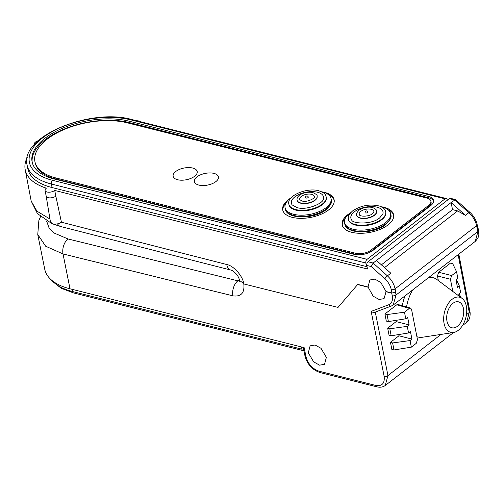<?xml version="1.0" encoding="UTF-8"?>
<svg xmlns="http://www.w3.org/2000/svg" width="504" height="504" viewBox="0 0 504 504"><rect width="100%" height="100%" fill="white"/><g stroke="black" fill="none" stroke-linecap="round" stroke-linejoin="round"><path stroke-width="0.76" d="M308.303 352.813L313.652 361.866L319.574 365.161L324.544 364.323L326.365 357.349L321.01 348.302L315.088 345.001L310.124 345.845L308.303 352.813M46.173 196.088L50.463 222.056L52.788 223.915C55.894 224.463 58.773 223.902 61.425 222.22L55.824 196.125A5.513 2.684 168.9 0 1 48.201 197.675A5.513 2.684 168.9 0 1 46.179 196.106A5.513 2.684 168.9 0 1 46.173 196.062M27.342 157.179A68.941 33.547 -11.1 0 0 25.2 169.672A68.941 33.547 -11.1 0 0 46.368 188.194A5.513 2.684 -11.1 0 0 45.064 190.43A5.513 2.684 -11.1 0 0 47.086 191.999A5.513 2.684 -11.1 0 0 54.728 190.436L367.479 269.01L366.792 265.451A2.759 1.676 -75.9 0 1 368.027 261.778L373.13 263.057L376.488 260.455L390.814 273.2L387.4 275.852C391.463 279.632 394.027 283.973 395.092 288.868L395.734 292.213L391.917 292.994L386.07 291.526L384.067 298.639L379.103 299.477L373.18 296.182L368.014 286.99L357.733 284.407L338.026 307.409L243.804 283.954C244.698 292.988 241.069 296.951 232.905 295.842A11.208 6.829 -76.1 0 1 237.863 280.841L239.721 280.917M38.197 140.755A5.513 2.684 -11.1 0 0 34.335 144.194A5.513 2.684 -11.1 0 0 34.442 144.509M456.309 279.575L459.352 285.957L457.481 287.412L455.994 279.821L457.865 278.372L456.574 271.776L452.693 263.636L450.557 263.063L438.688 272.267L451.66 275.581L450.431 279.26L452.825 291.451M459.352 285.957L460.65 292.553L458.772 294.008L459.213 296.251M460.876 297.499L459.094 293.763M450.431 279.26L437.453 275.946L438.367 280.602M456.574 271.776L451.66 275.581M437.453 275.946L438.688 272.267M466.446 314.672L469.274 312.48A2.759 1.336 169.1 0 0 469.854 311.422C470.295 311.756 470.812 319.712 466.641 322.371L469.274 312.48L458.142 254.678M475.291 241.372L477.937 231.475L477.427 228.835L478.006 227.77L477.704 227.304M455.49 199.584L469.816 212.247C473.666 215.769 476.116 219.876 477.156 224.57L477.824 227.909L477.244 228.974L476.576 225.647C475.486 220.771 472.903 216.443 468.821 212.675L454.495 199.931L449.398 198.645A2.759 1.676 -75.9 0 1 450.532 198.337L455.49 199.584L451.137 202.532L452.504 209.645L381.396 264.821M452.504 209.645L457.607 210.924L465.406 215.328L451.137 202.532L376.488 260.455M449.398 198.645L368.027 261.778M477.156 224.57A2.759 1.348 168.7 0 1 476.576 225.647L395.092 288.868A2.759 1.336 169.1 0 1 391.268 289.636C390.386 285.554 388.25 281.938 384.861 278.788A2.759 0.605 131.9 0 1 387.4 275.852L373.13 263.057L371.228 266.559L366.792 265.451M367.832 287.129L357.55 284.546M386.07 291.526L380.772 282.435L374.863 279.128L369.886 279.978L368.014 286.99M374.806 312.278L391.337 306.035A2.759 2.111 -110.7 0 1 388.672 304.781C391.822 303.37 393.019 300.365 392.257 295.772L391.734 293.139L395.734 292.213M375.278 312.102L387.96 375.568L385.207 385.547M375.26 312.033C374.081 312.701 372.721 312.486 371.164 311.396L388.672 304.781M395.552 292.351L396.075 294.985L393.183 305.059M391.734 293.139L385.888 291.671M232.905 295.842L63.032 253.947L45.669 246.223L37.762 234.524L44.755 269.268A68.922 33.535 168.9 0 0 69.999 288.805L304.139 347.628L306.004 356.775C308.114 364.033 312.436 368.84 318.969 371.183L375.877 385.478C382.133 386.341 384.886 383.298 384.142 376.356L371.164 311.396M140.055 121.596A5.513 2.684 -11.1 0 0 136.691 120.752M25.2 169.672L31.198 201.083L36.937 211.151L49.411 218.711M55.824 196.125L54.728 190.436M230.882 270.081C232.161 270.314 233.913 271.568 236.143 273.855C237.756 275.575 238.921 277.798 239.652 280.526L243.716 283.513C242.764 275.971 233.516 265.614 226.762 264.531A11.208 6.785 -75.6 0 0 230.882 270.081L60.688 226.535A11.208 6.785 -75.6 0 1 57.557 223.864M395.924 320.374L396.163 321.609L387.683 328.186L389.075 335.273L391.192 335.771L389.819 328.759L387.683 328.186M405.777 318.786L388.414 321.584L387.034 314.572L404.485 312.19L405.777 318.786L407.648 317.331L409.141 324.916L396.163 321.609M389.819 328.759L407.264 326.371L408.561 332.968L391.192 335.771M409.141 324.916L407.264 326.371M408.561 332.968L410.432 331.519L411.919 339.104L398.947 335.79L390.468 342.367L391.86 349.461L393.977 349.952L392.603 342.941L390.468 342.367M398.708 334.555L398.947 335.79M392.603 342.941L410.048 340.559L411.34 347.155L393.977 349.952M411.919 339.104L410.048 340.559M411.34 347.155L416.254 343.344L417.482 339.664L411.554 309.424L410.558 308.076L409.393 308.379L404.485 312.19M409.393 308.379L396.774 304.788L384.905 313.998L386.297 321.092L388.414 321.584M387.034 314.572L384.905 313.998M396.774 304.788L397.94 304.485L410.558 308.076M447.306 200.271L447.224 199.874A2.759 1.676 104.1 0 0 446.204 198.513A2.759 1.676 104.1 0 0 445.064 198.822L130.612 119.82A63.428 30.864 -11.1 0 0 42.745 137.8A63.428 30.864 -11.1 0 0 52.611 180.338L367.07 259.339A2.759 1.676 104.1 0 0 365.835 263.019L366.534 266.566L52.076 187.564A66.181 32.206 168.9 0 1 27.827 168.727L27.128 165.186A66.181 32.206 168.9 0 0 51.383 184.017L52.076 187.564M428.495 196.403A13.791 6.71 168.9 0 1 433.547 200.327A13.791 6.71 168.9 0 1 430.643 205.651L372.991 250.381A13.791 6.71 168.9 0 1 353.89 254.287L54.306 179.021A60.669 29.522 -11.1 0 1 32.08 161.759A60.669 29.522 -11.1 0 1 63.139 127.966A60.669 29.522 -11.1 0 1 128.917 121.136L428.495 196.403L428.778 197.82L129.194 122.554A60.669 29.522 -11.1 0 0 64.065 129.118A60.669 29.522 -11.1 0 0 32.237 162.464M433.61 201.052A13.791 6.71 -11.1 0 0 428.778 197.82M367.07 259.339L445.064 198.822M366.95 266.244L366.534 266.566M301.505 346.966L301.94 349.184A2.759 1.676 104.1 0 0 302.967 350.545A2.759 1.676 104.1 0 0 303.855 350.4M350.715 212.644A23.442 11.403 -11.1 0 0 349.486 213.532A23.442 11.403 -11.1 0 0 344.547 222.585A23.442 11.403 -11.1 0 0 360.959 230.139A23.442 11.403 -11.1 0 0 385.61 222.611A23.442 11.403 -11.1 0 0 390.55 213.557A23.442 11.403 -11.1 0 0 381.081 206.684M348.359 219.114L348.466 219.656A19.026 9.261 -11.1 0 0 361.79 225.786A19.026 9.261 -11.1 0 0 381.799 219.675A19.026 9.261 -11.1 0 0 385.812 212.329L385.705 211.787C384.892 209.966 385.591 208.725 379.575 206.092C370.056 203.799 361.066 205.418 352.592 210.943C346.821 216.487 348.592 217.073 348.359 219.114A19.026 9.261 -11.1 0 0 361.683 225.25A19.026 9.261 -11.1 0 0 381.692 219.133A19.026 9.261 -11.1 0 0 385.705 211.787M351.672 219.883A16.374 7.97 168.9 0 1 354.325 211.825A16.374 7.97 168.9 0 1 373.332 206.621A16.374 7.97 168.9 0 1 382.927 213.753L379.783 217.778C372.374 224.771 352.17 223.902 351.672 219.883M356.58 215.151A10.206 4.964 -11.1 0 0 356.605 215.284A10.206 4.964 -11.1 0 0 363.749 218.572A10.206 4.964 -11.1 0 0 374.478 215.296A10.206 4.964 -11.1 0 0 376.627 211.352A10.206 4.964 -11.1 0 0 376.595 211.226M359.302 214.641A7.472 3.635 168.9 0 1 360.763 211.397A7.472 3.635 168.9 0 1 368.985 209.002A7.472 3.635 168.9 0 1 373.886 211.781L372.519 213.677C369.199 216.752 359.692 216.84 359.302 214.641M367.479 212.581A1.38 0.668 -11.1 0 0 367.769 212.052A1.38 0.668 -11.1 0 0 367.769 212.039A1.38 1.38 0 0 0 365.57 211.201A1.38 1.38 0 0 0 365.066 212.581A1.38 0.668 -11.1 0 0 365.765 213.009A1.38 0.668 -11.1 0 0 365.847 213.016A1.38 0.668 -11.1 0 0 367.479 212.581M291.224 197.694A23.442 11.403 -11.1 0 0 289.995 198.589A23.442 11.403 -11.1 0 0 285.056 207.642A23.442 11.403 -11.1 0 0 301.468 215.195A23.442 11.403 -11.1 0 0 326.113 207.661A23.442 11.403 -11.1 0 0 331.059 198.614A23.442 11.403 -11.1 0 0 321.584 191.741M288.868 204.17L288.975 204.706A19.026 9.261 -11.1 0 0 295.949 210.124A19.026 9.261 -11.1 0 0 322.308 204.731A19.026 9.261 -11.1 0 0 326.321 197.379L326.214 196.844C325.13 195.061 326.957 193.838 318.73 190.745C306.627 187.274 286.322 195.98 288.868 204.17A19.026 9.261 -11.1 0 0 295.842 209.582A19.026 9.261 -11.1 0 0 316.474 207.44A19.026 9.261 -11.1 0 0 326.214 196.844M317.52 192.238A16.374 7.97 168.9 0 1 323.436 198.803C323.807 203.282 306.413 210.76 297.026 207.585L292.181 204.933A16.374 7.97 168.9 0 1 294.834 196.881A16.374 7.97 168.9 0 1 317.52 192.238M297.089 200.208A10.206 4.964 -11.1 0 0 297.108 200.334A10.206 4.964 -11.1 0 0 300.85 203.238A10.206 4.964 -11.1 0 0 314.987 200.346A10.206 4.964 -11.1 0 0 317.136 196.409A10.206 4.964 -11.1 0 0 317.104 196.276M311.623 194.33A7.472 3.635 168.9 0 1 314.389 196.837C316.159 197.385 307.471 202.841 301.984 200.983L299.811 199.697A7.472 3.635 168.9 0 1 301.272 196.447A7.472 3.635 168.9 0 1 311.623 194.33M307.988 197.631A1.38 0.668 -11.1 0 0 308.278 197.108A1.38 0.668 -11.1 0 0 308.278 197.096A1.38 1.38 0 0 0 306.079 196.258A1.38 1.38 0 0 0 305.575 197.637A1.38 0.668 -11.1 0 0 306.274 198.059A1.38 0.668 -11.1 0 0 306.356 198.066A1.38 0.668 -11.1 0 0 307.988 197.631M290.443 198.248A26.195 12.745 -11.1 0 0 282.719 209.91A26.195 12.745 -11.1 0 0 292.314 217.363A26.195 12.745 -11.1 0 0 320.72 214.414A26.195 12.745 -11.1 0 0 334.133 199.823A26.195 12.745 -11.1 0 0 324.532 192.364A26.195 12.745 -11.1 0 0 322.251 191.892M285.818 203.282A26.195 12.745 -11.1 0 0 282.845 210.445M350.104 213.072A26.195 12.745 -11.1 0 0 342.191 224.847A26.195 12.745 -11.1 0 0 351.786 232.306A26.195 12.745 -11.1 0 0 380.192 229.352A26.195 12.745 -11.1 0 0 393.605 214.761A26.195 12.745 -11.1 0 0 384.004 207.308A26.195 12.745 -11.1 0 0 381.723 206.829M345.341 218.169A26.195 12.745 -11.1 0 0 342.317 225.389M393.687 215.309A26.195 12.745 -11.1 0 0 388.111 209.746M334.215 200.371A26.195 12.745 -11.1 0 0 328.608 194.79M177.629 179.745A12.26 5.966 -11.1 0 0 194.607 176.268A12.26 5.966 -11.1 0 0 192.698 168.046A12.26 5.966 -11.1 0 0 175.72 171.524A12.26 5.966 -11.1 0 0 177.629 179.745A12.26 5.966 -11.1 0 0 194.607 176.268A12.26 5.966 -11.1 0 0 192.698 168.046A12.26 5.966 -11.1 0 0 175.72 171.524A12.26 5.966 -11.1 0 0 177.629 179.745M198.891 185.088A12.26 5.966 -11.1 0 0 215.869 181.61A12.26 5.966 -11.1 0 0 213.961 173.389A12.26 5.966 -11.1 0 0 196.982 176.866A12.26 5.966 -11.1 0 0 198.891 185.088A12.26 5.966 -11.1 0 0 215.869 181.61A12.26 5.966 -11.1 0 0 213.961 173.389A12.26 5.966 -11.1 0 0 196.982 176.866A12.26 5.966 -11.1 0 0 198.891 185.088M127.266 122.812A57.859 28.155 -11.1 0 0 64.537 129.326A57.859 28.155 -11.1 0 0 34.915 161.551A57.859 28.155 -11.1 0 0 56.114 178.013L355.742 253.292A10.924 5.317 -11.1 0 0 370.881 250.192L428.595 205.418A10.924 5.317 -11.1 0 0 430.895 201.197A10.924 5.317 -11.1 0 0 426.894 198.091L127.266 122.812M367.945 253.09A10.924 5.317 -11.1 0 0 371.095 251.282L428.803 206.501A10.924 5.317 -11.1 0 0 431.109 202.287L430.895 201.197M34.915 161.551L35.129 162.641A57.859 28.155 -11.1 0 0 56.328 179.103L355.956 254.381A10.924 5.317 -11.1 0 0 359.421 254.791M452.951 303.332A13.381 8.127 -75.9 0 1 458.356 301.802A13.381 8.127 -75.9 0 1 463.718 312.392A13.381 8.127 -75.9 0 1 457.456 326.271A13.381 8.127 -75.9 0 1 451.842 327.751A13.381 8.127 -75.9 0 1 446.695 317.041A13.381 8.127 -75.9 0 1 452.951 303.332M444.062 323.448A18.125 11.006 -75.9 0 1 448.699 302.917A18.125 11.006 -75.9 0 1 462.124 298.431A18.125 11.006 -75.9 0 1 466.345 306.155A18.125 11.006 -75.9 0 1 453.562 332.495A18.125 11.006 -75.9 0 1 444.062 323.448M406.571 306.942A30.612 18.591 -75.9 0 1 412.713 289.926M428.91 277.358A30.612 18.591 -75.9 0 1 432.917 277.641A30.612 18.591 -75.9 0 1 437.144 279.682L462.124 298.431M402.343 305.739A30.612 18.591 -75.9 0 1 405.033 295.88M453.562 332.495L422.692 337.214A30.612 18.591 -75.9 0 1 417.999 337.019A30.612 18.591 -75.9 0 1 416.896 336.678M478.006 227.77L478.516 230.416A2.759 1.336 169.1 0 1 477.937 231.475L396.075 294.985A2.759 1.348 168.7 0 1 392.257 295.772M384.539 267.618L457.607 210.924M469.816 212.247A2.759 0.598 131.7 0 0 468.821 212.675L465.406 215.328M384.142 376.356A2.759 1.348 168.7 0 0 387.96 375.568L441 334.417M303.244 347.401L304.989 356A2.759 1.342 -11.5 0 0 306.004 356.775M304.989 356C307.301 364.367 312.297 369.879 319.99 372.532A2.759 1.676 -75.9 0 1 318.969 371.183M319.99 372.532L376.897 386.826A2.759 1.676 -75.9 0 1 375.877 385.478M391.917 292.994L391.268 289.636M384.861 278.788L371.228 266.559M46.589 220.966L49.052 227.915L54.3 233.106L67.996 238.94A11.208 6.829 -76.1 0 0 63.032 253.947L69.999 288.805M239.431 279.625L237.863 280.841L67.996 238.94M61.425 222.22L226.762 264.531M52.611 180.338A2.759 1.676 104.1 0 0 51.383 184.017L365.835 263.019M130.612 119.82A2.759 1.676 -75.9 0 1 131.746 119.511C90.531 107.724 19.391 136.439 27.128 165.186M129.194 122.554L128.917 121.136M72.04 289.315L72.475 291.533L301.94 349.184M52.233 280.671A66.181 32.206 -11.1 0 0 72.475 291.533A2.759 1.676 -75.9 0 0 73.496 292.893L61.337 288.326L52.674 281.597L51.408 279.978M390.783 214.742C391.885 216.997 390.165 220.286 385.623 224.614C373.836 234.461 345.782 234.404 344.78 223.77A23.442 11.403 -11.1 0 0 361.192 231.323A23.442 11.403 -11.1 0 0 385.837 223.795A23.442 11.403 -11.1 0 0 390.783 214.742L390.55 213.557M356.549 215.019A10.206 4.964 -11.1 0 0 363.693 218.314A10.206 4.964 -11.1 0 0 374.428 215.032A10.206 4.964 -11.1 0 0 376.576 211.094C376.923 209.469 373.244 206.905 368.581 207.144C364.745 207.32 361.526 208.36 358.917 210.262C356.643 212.782 355.856 214.37 356.549 215.019L356.605 215.284M331.292 199.798C332.394 202.047 330.674 205.342 326.132 209.67C314.345 219.511 286.291 219.454 285.289 208.82A23.442 11.403 -11.1 0 0 301.701 216.374A23.442 11.403 -11.1 0 0 326.346 208.845A23.442 11.403 -11.1 0 0 331.292 199.798L331.059 198.614M300.8 202.98A10.206 4.964 -11.1 0 0 311.863 201.827A10.206 4.964 -11.1 0 0 317.085 196.144C317.552 195.275 316.134 194.084 312.833 192.566C306.306 191.161 296.213 194.475 297.058 200.075A10.206 4.964 -11.1 0 0 300.8 202.98M428.595 205.418L428.803 206.501M370.881 250.192L371.095 251.282M355.742 253.292L355.956 254.381M56.114 178.013L56.328 179.103M46.179 196.106L45.064 190.43M34.404 144.547L34.335 144.194M469.854 311.422L458.823 254.148M478.516 230.416C478.573 234.221 480.23 235.96 475.291 241.366L393.498 304.832L391.337 306.035M376.897 386.826C380.155 387.639 382.983 387.166 385.39 385.409L385.39 385.409M40.528 216.67L38.858 220.563L37.762 234.524M60.688 226.535L52.309 223.77M51.736 223.524L37.435 213.595L31.204 201.09M239.658 280.558L239.765 281.975M466.641 322.371L462.414 325.653M453.594 332.489L385.384 385.415M446.204 198.513L131.746 119.511M302.967 350.545L73.496 292.893M344.78 223.77L344.547 222.585M285.289 208.82L285.056 207.642M432.917 277.641L429.61 276.809M417.999 337.019L416.909 336.741"/></g></svg>
